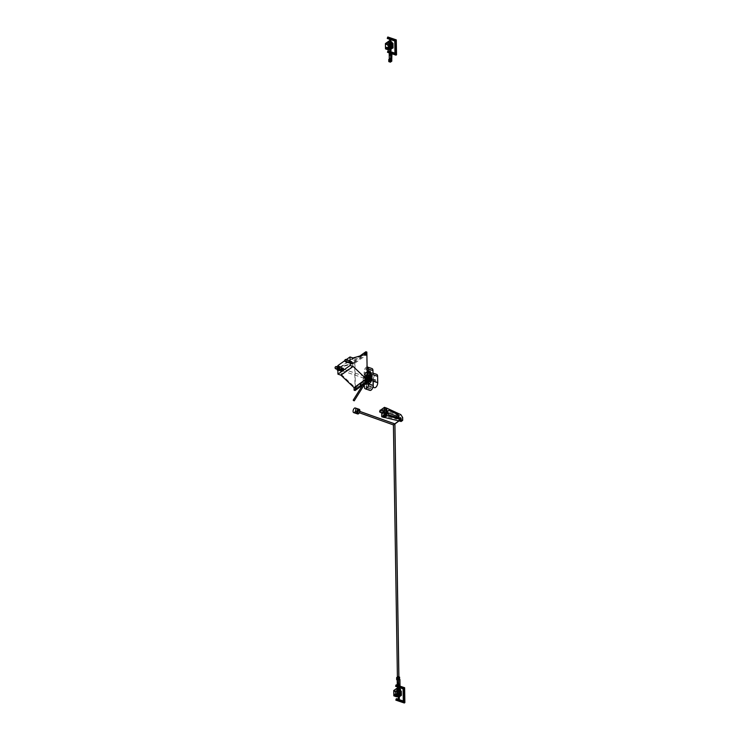 <?xml version="1.0" encoding="UTF-8"?>
<svg xmlns="http://www.w3.org/2000/svg" width="740" height="740" viewBox="0 0 740 740"><rect width="100%" height="100%" fill="white"/><g stroke="black" fill="none" stroke-linecap="round" stroke-linejoin="round"><path stroke-width="0.56" stroke-dasharray="3.7 2.78" d="M346.163 361.86L346.089 361.832A1.101 0.555 108.7 0 1 345.83 360.935A1.101 0.555 108.7 0 1 346.431 359.834A1.101 0.555 108.7 0 1 346.801 359.751L346.866 359.769M351.315 363.386A1.101 0.555 -71.3 0 0 351.907 362.295A1.101 0.555 -71.3 0 0 351.648 361.388A1.101 0.555 -71.3 0 0 350.769 362.258A1.101 0.555 -71.3 0 0 350.945 363.479A1.101 0.555 -71.3 0 0 351.315 363.386M351.287 361.99L351.13 362.924L351.287 361.99M349.308 362.202L349.465 361.268L349.308 362.202M336.441 368.955L336.367 368.927A1.101 0.555 108.7 0 1 336.108 368.03A1.101 0.555 108.7 0 1 336.709 366.929A1.101 0.555 108.7 0 1 337.07 366.846L337.144 366.874M337.829 369.427A1.101 0.555 108.7 0 1 337.57 368.529A1.101 0.555 108.7 0 1 338.171 367.429M337.755 367.077A1.961 0.99 -71.3 0 0 337.052 369.158M338.994 366.642A1.961 0.99 -71.3 0 0 337.449 369.325A1.961 0.99 -71.3 0 0 337.773 370.259M339.235 369.019L339.207 367.105L337.93 368.011L337.958 369.926L339.235 369.019L343.221 370.37L343.193 368.464L339.207 367.105M343.193 368.464L341.926 369.362L337.93 368.011M343.221 368.464L339.29 367.068L337.976 367.956L341.908 369.362L341.936 371.267L343.249 370.379L343.221 368.464L341.908 369.362L341.954 371.276L337.958 369.926M341.954 371.276L343.221 370.37M342.565 369.427L342.407 370.351L342.565 369.427M340.585 369.639L340.742 368.705L340.585 369.639M381.674 412.855L381.637 410.247M383.486 410.904A1.221 0.62 -71.3 0 0 382.756 411.348A1.221 0.62 -71.3 0 0 382.386 412.559A1.221 0.62 -71.3 0 0 382.691 413.216M400.877 421.504L401.246 418.442L399.267 415.75L383.921 410.145L384.032 417.582M400.571 417.897L399.101 419.053L399.545 421.115M398.62 420.838L398.971 419.016L400.571 417.998M398.971 419.016L400.488 417.638M397.325 417.508L396.575 419.108L386.151 416.786L385.244 415.677L385.447 412.254L387.964 412.892M399.914 419.682L400.026 419.016L399.914 419.682M401.986 420.385L402.098 419.719L401.986 420.385M386.743 408.138L383.921 410.145L382.922 409.812L383.033 417.249M381.618 409.35L382.922 409.812L385.743 407.805M379.611 411.653L380.12 410.173M352.286 362.212L352.092 363.386L352.286 362.212M341.186 374.338L355.339 387.779L354.95 363.127L341.075 367.077L341.186 374.338L352.851 366.05L366.994 379.49L366.605 354.839L352.73 358.789L352.851 366.05M341.075 367.077L352.73 358.789M341.242 370.601A1.961 0.99 -71.3 0 0 341.75 371.656A1.961 0.99 -71.3 0 0 343.314 370.12A1.961 0.99 -71.3 0 0 342.999 367.947A1.961 0.99 -71.3 0 0 341.834 368.668A1.961 0.99 -71.3 0 0 341.242 370.601M355.339 387.779L366.994 379.49M354.95 363.127L366.605 354.839M355.098 390.526L354.627 360.778L353.628 360.436L353.664 362.989L340.779 366.661L353.008 357.966M337.81 367.012L337.865 370.342M337.792 365.643L340.779 366.661M342.37 370.148L342.333 367.808L340.779 368.918L340.816 371.249L342.37 370.148L340.178 369.408L340.141 367.068L338.587 368.168L338.624 370.453M346.44 359.501L344.785 360.667M351.287 361.869L351.093 363.044L351.287 361.869M351.287 361.481A1.101 0.555 -71.3 0 0 350.686 362.572A1.101 0.555 -71.3 0 0 350.945 363.479A1.101 0.555 -71.3 0 0 351.824 362.609A1.101 0.555 -71.3 0 0 351.648 361.388A1.101 0.555 -71.3 0 0 351.287 361.481M342.333 367.808L340.141 367.068M340.779 368.918L338.587 368.168M340.816 371.249L338.624 370.509M360.769 358.132L360.917 357.244L360.769 358.132M361.194 385.337L361.342 384.449L361.194 385.337M365.468 354.821L365.625 353.868L365.468 354.821M356.07 361.499L356.227 360.546L356.07 361.499M365.893 382.025L366.06 381.072L365.893 382.025M356.495 388.704L356.661 387.751L356.495 388.704M354.627 360.778L366.855 352.083M353.628 360.436L359.834 356.023M359.769 357.79L359.918 356.902L359.769 357.79M355.071 361.166L355.228 360.204L355.071 361.166M353.664 362.989L365.893 354.293M340.446 370.333A1.961 0.99 108.7 0 1 341.029 368.391A1.961 0.99 108.7 0 1 342.204 367.678A1.961 0.99 108.7 0 1 342.518 369.852A1.961 0.99 108.7 0 1 340.955 371.388A1.961 0.99 108.7 0 1 340.446 370.333M366.642 380.314A3.672 1.859 -71.3 0 0 367.586 382.21A3.672 1.859 -71.3 0 0 370.527 379.333A3.672 1.859 -71.3 0 0 369.935 375.254A3.672 1.859 -71.3 0 0 367.715 376.632A3.672 1.859 -71.3 0 0 366.642 380.314M367.919 379.361A1.471 0.749 -71.3 0 0 368.289 380.12A1.471 0.749 -71.3 0 0 369.464 378.973A1.471 0.749 -71.3 0 0 369.232 377.345A1.471 0.749 -71.3 0 0 368.344 377.89A1.471 0.749 -71.3 0 0 367.919 379.361M367.715 379.296A1.471 0.749 -71.3 0 0 368.095 380.055A1.471 0.749 -71.3 0 0 369.269 378.899A1.471 0.749 -71.3 0 0 369.029 377.271A1.471 0.749 -71.3 0 0 368.141 377.825A1.471 0.749 -71.3 0 0 367.715 379.296M366.448 380.249A3.672 1.859 108.7 0 1 367.521 376.568A3.672 1.859 108.7 0 1 369.741 375.189A3.672 1.859 108.7 0 1 370.324 379.259A3.672 1.859 108.7 0 1 367.382 382.136A3.672 1.859 108.7 0 1 366.448 380.249M367.641 374.486A3.672 1.859 -71.3 0 0 365.468 375.966A3.672 1.859 -71.3 0 0 364.45 379.574A3.672 1.859 -71.3 0 0 365.394 381.461A3.672 1.859 -71.3 0 0 367.299 380.517M365.717 378.621A1.471 0.749 -71.3 0 0 366.096 379.38A1.471 0.749 -71.3 0 0 367.271 378.223A1.471 0.749 -71.3 0 0 367.04 376.595A1.471 0.749 -71.3 0 0 366.152 377.15A1.471 0.749 -71.3 0 0 365.717 378.621M365.523 378.556A1.471 0.749 -71.3 0 0 365.893 379.315A1.471 0.749 -71.3 0 0 367.077 378.159A1.471 0.749 -71.3 0 0 366.837 376.531A1.471 0.749 -71.3 0 0 365.949 377.086A1.471 0.749 -71.3 0 0 365.523 378.556M367.299 380.194A3.672 1.859 108.7 0 1 365.19 381.396A3.672 1.859 108.7 0 1 364.246 379.5A3.672 1.859 108.7 0 1 367.207 374.394M369.158 378.214A1.036 0.527 -71.3 0 0 368.899 377.678A1.036 0.527 -71.3 0 0 368.067 378.492A1.036 0.527 -71.3 0 0 368.233 379.648A1.036 0.527 -71.3 0 0 368.862 379.259A1.036 0.527 -71.3 0 0 369.158 378.214M370.444 381.822A5.994 3.043 108.7 0 1 368.705 383.829A5.994 3.043 108.7 0 1 365.107 381.248A5.994 3.043 108.7 0 1 367.854 373.996A5.994 3.043 108.7 0 1 371.795 374.597M367.17 377.539A1.036 0.527 -71.3 0 0 366.901 377.002A1.036 0.527 -71.3 0 0 366.069 377.816A1.036 0.527 -71.3 0 0 366.235 378.973A1.036 0.527 -71.3 0 0 366.864 378.584A1.036 0.527 -71.3 0 0 367.17 377.539M367.17 372.396A5.994 3.043 -71.3 0 0 366.42 372.831A5.994 3.043 -71.3 0 0 363.312 381.997A5.994 3.043 -71.3 0 0 364.718 383.69M364.524 381.128L363.682 380.332L364.524 381.128M370.425 372.84A6.114 3.108 -71.3 0 0 366.726 375.134A6.114 3.108 -71.3 0 0 364.931 381.267A6.114 3.108 -71.3 0 0 366.504 384.421A6.114 3.108 -71.3 0 0 368.613 383.894A6.114 3.108 -71.3 0 0 370.407 381.812M364.598 383.773A6.114 3.108 108.7 0 1 363.349 382.118A6.114 3.108 108.7 0 1 363.137 380.656A6.114 3.108 108.7 0 1 366.513 372.757A6.114 3.108 108.7 0 1 367.17 372.368M368.603 381.202A6.114 3.108 108.7 0 1 367.66 382.506M365.606 384.115L366.457 384.347L365.717 384.079M364.367 382.793L365.07 383.477L364.367 382.793M364.635 377.261L364.385 378.454L364.635 377.261M366.022 374.514L365.199 375.291L366.022 374.514M367.826 372.784L366.874 373.034L367.826 372.784M369.047 374.949L368.03 374.523L369.195 374.865L369.843 372.646L368.825 372.312M369.038 381.35L369.084 382.136L369.972 381.664M367.281 383.857L368.261 383.625L367.281 383.857M367.91 381.313L367.207 381.387L367.91 381.313M367.983 381.378L367.003 381.627L367.983 381.378M369.019 379.925A0.611 0.481 -28.8 0 1 368.391 380.878A0.611 0.481 -28.8 0 1 369.019 379.925M369.667 378.048A0.611 0.527 -81.2 0 1 369.306 379.204A0.611 0.527 -81.2 0 1 369.667 378.048M369.686 376.401L369.436 377.058L369.686 376.401M369.76 376.244L370.111 377.271L369.371 376.965L369.76 376.244M369.242 375.161L369.723 375.726L369.242 375.161M369.26 375.004L369.954 375.652L369.26 375.004M368.113 374.68L368.668 372.303M367.243 375.346L367.919 375.272L367.243 375.346M367.17 375.291L368.122 375.023L367.17 375.291M366.134 376.743A0.611 0.481 151.2 0 0 366.716 375.763A0.611 0.481 151.2 0 0 366.134 376.743M365.486 378.621A0.611 0.527 98.8 0 0 365.8 377.437A0.611 0.527 98.8 0 0 365.486 378.621M365.458 380.258L365.699 379.592L365.458 380.258M365.394 380.416L365.764 379.685L365.024 379.389L365.394 380.416M365.911 381.498L365.412 380.924L365.911 381.498M365.893 381.664L365.171 380.998L365.893 381.664M366.809 381.886L366.078 381.701L366.809 381.886M366.837 382.007L365.93 381.785L366.837 382.007M391.562 46.657L391.183 47.221L391.562 46.657M391.506 43.04L391.127 43.605L391.506 43.04M391.812 41.958L390.859 42.633L390.942 47.952M390.859 42.633L388.463 41.828L388.546 47.138M388.463 41.828L386.77 43.031L386.854 48.35M386.77 43.031L389.166 43.845L389.231 48.294M389.166 43.845L388.213 44.52L388.296 49.83M388.213 44.52L385.42 43.577M386.095 48.035L386.317 47.305M386.003 44.446L386.262 43.697M388.509 42.661L388.731 41.94M388.593 46.259L388.796 45.593M391.025 51.828L390.461 52.226L389.851 50.968L391.016 50.764L390.443 51.171L390.276 40.543L390.85 40.136L389.684 40.339L390.276 40.543L390.267 39.479L390.84 39.673M389.804 47.971L389.693 41.246M390.368 47.758L390.267 41.44M390.868 41.644L390.97 47.934M390.184 47.693L390.859 47.212L389.064 46.611L387.51 47.712L387.436 43.077L389.231 43.688L389.305 48.322M389.064 46.611L389 42.384L387.436 43.077M390.794 43.114L390.859 47.212M389.231 43.688L390.433 42.837M390.443 43.364L389.036 42.356M392.228 43.068L391.192 42.717L391.257 47.351L389.703 48.452L390.979 48.886M391.95 47.582L391.257 47.351M391.506 49.062L391.432 44.844L392.986 43.327M391.035 44.705L391.386 44.039L389.989 43.568L389.638 44.354L391.432 44.844M389.638 44.354L389.703 48.452M391.192 42.717L389.989 43.568M389.999 44.104L391.395 44.576L391.386 44.039M391.312 46.453L391.183 47.231L391.312 46.453M391.728 47.332L391.858 46.555L391.728 47.332M391.257 42.846L391.127 43.614L391.257 42.846M391.673 43.715L391.802 42.939L391.673 43.715M389.249 49.09L389.379 48.313L389.249 49.09M389.194 45.473L389.323 44.696L389.194 45.473M389.24 48.923A0.981 0.5 108.7 0 1 388.87 49.432A0.981 0.5 108.7 0 1 388.537 49.506A0.981 0.5 108.7 0 1 388.287 48.858A0.981 0.5 108.7 0 1 388.657 47.897L388.63 45.898A0.981 0.5 108.7 0 1 388.472 45.898A0.981 0.5 108.7 0 1 388.315 44.807A0.981 0.5 108.7 0 1 389.101 44.039A0.981 0.5 108.7 0 1 389.305 44.28L390.729 43.262A0.981 0.5 108.7 0 1 391.58 42.282L391.821 42.365M391.849 44.03L391.488 45.889A0.981 0.5 108.7 0 1 391.636 45.898A0.981 0.5 108.7 0 1 391.867 46.694A0.981 0.5 108.7 0 1 391.34 47.665A0.981 0.5 108.7 0 1 391.007 47.748A0.981 0.5 108.7 0 1 390.803 47.517L390.433 47.776M389.305 44.28L389.712 44.409A0.981 0.5 -71.3 0 0 389.499 44.178A0.981 0.5 -71.3 0 0 388.722 44.946A0.981 0.5 -71.3 0 0 388.879 46.028A0.981 0.5 -71.3 0 0 389.027 46.037L388.63 45.898M390.729 43.262L389.712 44.409M391.821 42.411A0.981 0.5 -71.3 0 0 391.136 43.401M389.814 48.636L390.378 48.239M388.657 47.897L389.055 48.035A0.981 0.5 -71.3 0 0 388.768 49.497M389.027 46.037L389.055 48.035M388.759 59.496L389.555 59.764L389.592 61.892L389.296 59.32L390.368 58.562L389.296 59.117M391.775 59.45L390.896 60.069L389.693 59.45M389.703 59.663L390.581 59.672L390.48 53.289L389.878 53.086L389.98 59.468M391.932 53.188L391.044 52.892L391.09 55.444L390.489 55.241L390.443 52.688L391.044 52.892L390.48 53.289L390.517 55.842L389.925 55.639L389.878 53.086L390.443 52.688L390.544 59.061L391.775 59.181M390.119 60.689L390.415 59.949L390.119 60.689M390.896 60.069L390.794 53.696L391.932 52.892M390.581 59.672L391.146 59.265L390.544 59.061M391.941 53.789L390.48 53.289L391.044 52.892L391.146 59.265M389.203 53.16L390.794 53.696M391.358 60.393L390.924 61.059L391.358 60.393M390.563 60.125L390.128 60.791L390.563 60.125M391.765 59.034L390.359 60.042L389.555 59.764L390.97 58.765M390.359 60.042L390.387 62.16M396.298 39.867L395.733 40.275L395.974 55.148M391.09 55.444L390.517 55.842M390.489 55.241L389.925 55.639M390.045 52.549L389.481 52.956M387.473 51.217L389.869 52.031L389.86 51.43M390.433 51.624L389.869 52.031M390.461 52.226L394.957 53.752L394.947 53.151M395.521 53.345L394.957 53.752M390.831 39.072L390.267 39.479M387.251 37.398L395.733 40.275M373.025 374.782A3.672 1.859 -71.3 0 0 372.081 372.812A3.672 1.859 -71.3 0 0 369.889 374.153A3.672 1.859 -71.3 0 0 368.788 377.798L368.724 373.543A3.672 1.859 108.7 0 1 369.815 369.907A3.672 1.859 108.7 0 1 372.017 368.557M368.788 377.798L373.376 379.352L373.478 385.725L368.89 384.171L368.955 388.417L364.367 386.863M370.953 381.997A6.604 3.349 108.7 0 1 366.716 385.013L364.321 384.199M366.716 385.013L366.568 375.467A6.604 3.349 108.7 0 1 369.519 372.535M367.086 366.957A3.672 1.859 -71.3 0 0 364.126 371.989L364.173 374.653L366.568 375.467M370.814 373.034L370.944 380.887M375.532 380.073A1.101 0.555 -71.3 0 0 374.94 381.174A1.101 0.555 -71.3 0 0 375.199 382.071A1.101 0.555 -71.3 0 0 376.077 381.211A1.101 0.555 -71.3 0 0 375.901 379.99A1.101 0.555 -71.3 0 0 375.532 380.073M373.376 379.352A3.672 1.859 108.7 0 1 374.477 375.707A3.672 1.859 108.7 0 1 376.679 374.366M374.421 387.695A3.672 1.859 108.7 0 1 373.478 385.725M367.771 379.435A1.711 0.869 108.7 0 1 368.289 377.733A1.711 0.869 108.7 0 1 369.315 377.113A1.711 0.869 108.7 0 1 369.584 379.01A1.711 0.869 108.7 0 1 368.215 380.351A1.711 0.869 108.7 0 1 367.771 379.435M371.545 378.723A1.101 0.555 -71.3 0 0 370.944 379.824A1.101 0.555 -71.3 0 0 371.203 380.721A1.101 0.555 -71.3 0 0 371.572 380.638A1.101 0.555 -71.3 0 0 372.164 379.537A1.101 0.555 -71.3 0 0 371.906 378.639A1.101 0.555 -71.3 0 0 371.545 378.723M366.217 368.529L365.976 369.954L366.217 368.529M367.16 371.711A6.604 3.349 -71.3 0 0 364.173 374.653M370.564 380.379A1.711 0.869 -71.3 0 0 371.008 381.304A1.711 0.869 -71.3 0 0 372.377 379.953A1.711 0.869 -71.3 0 0 372.109 378.057A1.711 0.869 -71.3 0 0 371.082 378.686A1.711 0.869 -71.3 0 0 370.564 380.379M370.814 370.083L370.574 371.508L370.814 370.083M370.647 388.519L371.351 387.455L370.647 388.519M369.898 390.387A3.672 1.859 108.7 0 1 368.955 388.417M368.89 384.171A3.672 1.859 -71.3 0 0 369.834 386.141A3.672 1.859 -71.3 0 0 372.035 384.8A3.672 1.859 -71.3 0 0 373.127 381.156M373.617 381.045A1.101 0.555 108.7 0 1 373.94 379.953A1.101 0.555 108.7 0 1 374.607 379.546A1.101 0.555 108.7 0 1 374.782 380.767A1.101 0.555 108.7 0 1 373.894 381.637A1.101 0.555 108.7 0 1 373.617 381.045M372.017 380.499A1.101 0.555 108.7 0 1 372.35 379.407A1.101 0.555 108.7 0 1 373.006 379.01A1.101 0.555 108.7 0 1 373.182 380.231A1.101 0.555 108.7 0 1 372.303 381.091A1.101 0.555 108.7 0 1 372.017 380.499M373.682 380.989A0.981 0.5 108.7 0 1 373.978 380.018A0.981 0.5 108.7 0 1 374.56 379.666A0.981 0.5 108.7 0 1 374.718 380.749A0.981 0.5 108.7 0 1 373.94 381.516A0.981 0.5 108.7 0 1 373.682 380.989A0.981 0.5 -71.3 0 0 373.94 381.516A0.981 0.5 -71.3 0 0 374.718 380.749A0.981 0.5 -71.3 0 0 374.56 379.666A0.981 0.5 -71.3 0 0 373.978 380.018A0.981 0.5 -71.3 0 0 373.682 380.989M372.091 380.453A0.981 0.5 108.7 0 1 372.377 379.481A0.981 0.5 108.7 0 1 372.969 379.121A0.981 0.5 108.7 0 1 373.127 380.212A0.981 0.5 108.7 0 1 372.34 380.98A0.981 0.5 108.7 0 1 372.091 380.453M340.9 368.964L340.271 369.565L340.9 368.964M340.974 368.955L340.418 369.787L340.974 368.955M342.222 370.12L342.768 369.288L342.222 370.12M341.778 369.251L343.332 368.15L343.369 370.481L341.815 371.591L341.778 369.251L343.332 368.15M343.73 368.279L343.369 370.481M343.767 370.62L341.815 371.591M342.213 371.721L342.176 369.389M342.407 370.407A0.981 0.5 108.7 0 1 342.703 369.436A0.981 0.5 108.7 0 1 343.286 369.075A0.981 0.5 108.7 0 1 343.443 370.167A0.981 0.5 108.7 0 1 342.657 370.934A0.981 0.5 108.7 0 1 342.407 370.407M363.904 377.678A0.981 0.5 108.7 0 1 364.2 376.706A0.981 0.5 108.7 0 1 364.783 376.355A0.981 0.5 108.7 0 1 364.94 377.437A0.981 0.5 108.7 0 1 364.154 378.205A0.981 0.5 108.7 0 1 363.904 377.678M369.75 379.805A1.221 0.62 -71.3 0 0 370.065 380.462A1.221 0.62 -71.3 0 0 371.045 379.509A1.221 0.62 -71.3 0 0 370.851 378.149A1.221 0.62 -71.3 0 0 370.12 378.593A1.221 0.62 -71.3 0 0 369.75 379.805M363.766 377.779A1.221 0.62 -71.3 0 0 364.08 378.436A1.221 0.62 -71.3 0 0 365.061 377.474A1.221 0.62 -71.3 0 0 364.866 376.124A1.221 0.62 -71.3 0 0 364.126 376.568A1.221 0.62 -71.3 0 0 363.766 377.779M369.889 379.713A0.981 0.5 -71.3 0 0 370.148 380.231A0.981 0.5 -71.3 0 0 370.925 379.463A0.981 0.5 -71.3 0 0 370.777 378.381A0.981 0.5 -71.3 0 0 370.185 378.741A0.981 0.5 -71.3 0 0 369.889 379.713M337.976 367.956L338.014 369.871L339.327 368.983L339.29 367.068M341.936 371.267L338.014 369.871M343.249 370.379L339.327 368.983M339.401 366.781L337.829 367.845L337.865 370.185L339.401 369.14M343.36 368.159L341.75 369.242L341.788 371.582L343.397 370.49L343.36 368.159L339.438 366.763M341.75 369.242L337.829 367.845M341.788 371.582L338.68 370.472M338.356 370.361L337.865 370.185M343.397 370.49L339.475 369.094M339.466 368.983L339.438 366.818M355.089 411.986L357.106 412.643L359.871 410.617L357.106 412.643L355.089 411.986L357.864 409.951L355.089 411.986A2.442 1.221 -71.8 0 0 355.709 413.29M357.725 413.956A2.442 1.221 108.2 0 1 357.106 412.643A2.442 1.221 108.2 0 1 357.818 410.219A2.442 1.221 108.2 0 1 359.252 409.303M357.624 409.063L357.143 409.183L357.624 409.063M357.651 411.172L357.18 411.301L357.651 411.172M357.096 411.172L357.864 411.421L357.096 411.172M357.189 413.262L357.855 413.225M357.161 411.255L357.873 411.357L357.161 411.255M398.823 679.089L397.445 680.023L398.795 679.144M397.482 680.042L393.458 424.936L394.92 423.946M398.943 679.052L398.906 676.878M398.906 679.043L398.869 676.869L397.426 677.859L398.842 676.86M397.445 680.023L397.399 677.045M400.451 419.673A0.833 0.574 55.9 0 0 400.479 419.469L400.497 417.971L400.516 419.488A0.879 0.611 -124.1 0 1 400.507 419.636M359.807 411.385L357.42 410.534L355.959 411.56L357.42 410.534M359.797 411.421L357.42 410.571M359.325 412.763L355.959 411.56M394.827 423.863L393.458 424.88L355.959 411.523M398.971 420.727A0.833 0.574 55.9 0 0 399.017 420.459L399.036 418.96L399.054 420.477A0.879 0.611 -124.1 0 1 398.86 420.94L393.458 424.936M393.458 424.88L394.91 423.891M400.451 417.961L398.99 418.951M400.497 417.971L399.036 418.96M353.257 400.312L354.081 400.83M354.266 400.784L353.544 400.118M393.736 690.531L396.529 691.475L397.491 690.799L395.095 689.985L396.788 688.783L399.184 689.597L400.137 688.912M396.612 696.793L396.529 691.475M396.871 692.094L397.241 691.53L396.871 692.094M396.927 695.711L397.306 695.147L396.927 695.711M397.565 695.776L397.491 690.799M395.179 695.304L395.095 689.985M396.871 694.101L396.788 688.783M399.998 694.805L399.258 694.906L399.184 689.597M396.862 689.597L397.065 688.931M396.918 693.213L397.121 692.548M394.42 694.99L394.651 694.305M394.355 691.373L394.596 690.688M399.193 688.598L399.304 695.471M398.592 688.394L398.703 695.415M403.282 701.002L403.291 701.603L398.805 700.077L399.35 698.615L398.786 699.013L398.62 688.394L398.018 688.191L398.139 695.822M398.786 699.013L398.185 698.81L398.786 699.013M398.018 688.191L399.184 687.987L398.62 688.394L399.165 686.923M399.193 694.888L399.128 690.429L397.574 691.539L395.771 690.929L397.325 689.819L399.128 690.429M397.325 689.819L397.399 694.277M395.771 690.929L395.835 694.832M395.845 695.147L396.52 695.498M398 695.915L397.99 695.387L396.242 695.285M397.639 695.637L397.574 691.539M397.99 695.387L396.594 694.916L396.603 695.443M399.322 696.738L398.148 696.34M398.037 695.887L397.972 691.669L399.526 690.568L400.285 690.827M401.321 691.179L399.767 692.279L397.972 691.669M399.767 692.279L399.841 696.913M399.591 694.666L399.526 690.568M398.148 696.229L399.239 695.452M397.121 692.298L397.25 691.521L397.121 692.298M397.5 691.697L397.371 692.464L397.5 691.697M397.177 695.905L397.306 695.138L397.177 695.905M397.556 695.304L397.426 696.081L397.556 695.304M399.979 689.93L399.85 690.707L399.979 689.93M400.035 693.547L399.905 694.324L400.035 693.547M400.174 690.984L399.804 692.853A0.981 0.5 108.7 0 1 399.952 692.853A0.981 0.5 108.7 0 1 400.109 693.944A0.981 0.5 108.7 0 1 399.332 694.712A0.981 0.5 108.7 0 1 399.119 694.471L397.695 695.489A0.981 0.5 108.7 0 1 397.611 695.785M397.565 695.877A0.981 0.5 108.7 0 1 396.853 696.47A0.981 0.5 108.7 0 1 396.603 695.813A0.981 0.5 108.7 0 1 396.982 694.86L396.945 692.862A0.981 0.5 108.7 0 1 396.797 692.853A0.981 0.5 108.7 0 1 396.64 691.771A0.981 0.5 108.7 0 1 397.426 691.003A0.981 0.5 108.7 0 1 397.63 691.234L399.054 690.226A0.981 0.5 108.7 0 1 399.896 689.245L400.146 689.329M397.695 695.489L399.526 694.61M396.982 694.86L397.38 694.99A0.981 0.5 -71.3 0 0 397.093 696.451M396.945 692.862L397.38 694.99M397.63 691.234L398.028 691.373A0.981 0.5 -71.3 0 0 397.824 691.132A0.981 0.5 -71.3 0 0 397.038 691.9A0.981 0.5 -71.3 0 0 397.195 692.991A0.981 0.5 -71.3 0 0 397.343 692.991M399.054 690.226L398.028 691.373M400.146 689.375A0.981 0.5 -71.3 0 0 399.452 690.355M397.204 679.968L397.426 677.859L396.631 677.59M398.731 679.08L399.147 685.86L399.11 683.316L398.509 683.113L398.546 685.656L398.444 679.283M395.586 685.249L398.582 686.267L398.546 683.714L397.944 683.51L397.981 686.063L398.546 685.656L397.981 686.063L397.602 679.884L398.795 680.291L399.933 679.487M398.314 678.062L398.018 678.802L398.314 678.062M399.748 686.063L398.897 686.665L398.795 680.291M398.869 678.987L396.862 679.783M404.308 703L404.068 688.126L398.582 686.267L399.147 685.86L398.582 686.267L398.481 679.894L397.88 679.69M399.045 679.487L398.481 679.894M398.897 686.665L397.306 686.128L397.288 685.231M397.306 686.128L398.148 685.527M398.666 678.895L399.101 678.229L398.666 678.895M397.87 678.626L398.305 677.96L397.87 678.626M399.637 677.128L398.222 678.136L397.426 677.859L397.463 679.986L398.259 680.254L399.526 679.357M398.222 678.136L398.259 680.254M404.068 688.126L404.641 687.719M398.546 683.714L399.11 683.316M397.944 683.51L398.509 683.113M398.601 687.331L399.175 687.525M403.291 701.603L403.855 701.196M398.805 700.077L399.369 699.679M398.194 699.282L398.203 699.874L398.768 699.476M398.203 699.874L395.808 699.069M400.599 419.386L398.999 420.524M400.571 419.534L399.119 420.561M402.699 420.2L401.284 421.199M402.653 417.434L401.246 418.442M399.267 415.75L400.839 414.631M387.927 410.857L385.207 412.791M387.973 413.734L385.244 415.677M387.927 410.894L386.077 412.208M398.296 417.804L397.334 418.489M398.37 417.832L396.575 419.108M388.805 414.9L386.151 416.786M364.126 371.989L368.724 373.543M400.322 419.95L398.86 420.94M400.479 419.469L399.017 420.459M400.516 419.488L399.054 420.477M351.648 361.388L349.659 360.713L351.648 361.388M350.945 363.479L348.947 362.804L350.945 363.479M351.463 361.943L349.465 361.268M351.13 362.924L349.141 362.249M342.74 369.38L340.742 368.705M342.407 370.351L340.409 369.676M402.098 419.719L400.026 419.016M401.866 420.413L399.785 419.71M399.202 418.868L400.784 417.739M398.86 418.396L400.46 417.258M385.447 412.254L388.139 410.339M397.084 419.025L398.851 417.776M351.093 363.044L352.092 363.386M351.509 361.823L352.508 362.156M356.661 387.751L355.663 387.409M356.319 388.75L355.32 388.407M366.06 381.072L365.061 380.73M365.717 382.062L364.718 381.729M356.227 360.546L355.228 360.204M355.894 361.546L354.895 361.203M365.625 353.868L364.626 353.526M365.292 354.858L364.293 354.525M361.342 384.449L360.343 384.106M361.028 385.374L360.038 385.031M360.917 357.244L359.918 356.902M360.602 358.169L359.603 357.827M340.955 371.388L341.75 371.656M342.204 367.678L342.999 367.947M365.838 384.199L366.504 384.421M368.899 377.678L366.901 377.002M368.233 379.648L366.235 378.973M367.003 381.627L367.04 383.644M368.224 381.609L368.261 383.625M368.168 380.693L368.862 381.951M369.242 380.11L369.935 381.368M369.389 379.232L370.555 379.407M369.584 378.02L370.749 378.205M370.111 377.271L371.443 376.318M369.399 376.272L370.731 375.319M369.954 375.652L371.101 373.829M368.918 375.004L370.055 373.182M368.122 375.023L368.095 373.016M366.901 375.041L366.874 373.034M366.957 375.957L366.263 374.699M365.884 376.549L365.199 375.291M365.736 377.428L364.57 377.243M365.551 378.63L364.385 378.454M365.024 379.389L363.682 380.332M365.726 380.379L364.394 381.331M362.517 385.253L364.034 382.83M366.078 381.701L365.282 384.005M367.022 381.97L366.457 384.347M385.975 48.054L389.111 49.127M386.243 47.258L389.379 48.313M385.919 44.437L389.055 45.51M386.188 43.651L389.323 44.696M388.398 42.68L391.525 43.752M388.657 41.893L391.802 42.939M388.454 46.296L391.58 47.369M388.722 45.501L391.858 46.555M390.683 54.446L391.284 54.649M390.877 53.863L391.479 54.066M389.351 60.44L390.156 60.708M389.61 59.672L390.415 59.949M390.128 60.791L390.924 61.059M390.443 59.866L391.238 60.134M375.901 379.99L371.906 378.639M375.199 382.071L371.203 380.721M372.109 378.057L369.315 377.113M371.008 381.304L368.215 380.351M372.997 373.127L372.081 372.812M369.834 386.141L372.942 387.187M371.351 387.455L366.753 385.901M370.842 388.935L366.254 387.381M371.073 370.019L366.476 368.464M370.574 371.508L365.976 369.954M374.607 379.546L373.006 379.01M373.894 381.637L372.303 381.091M370.777 378.381L372.969 379.121M370.148 380.231L372.34 380.98M340.418 369.787L342.38 370.444M340.816 368.631L342.768 369.288M364.783 376.355L343.286 369.075M364.154 378.205L342.657 370.934M370.851 378.149L364.866 376.124M370.065 380.462L364.08 378.436M357.79 411.292L357.753 409.174M357.18 411.301L357.143 409.183M357.096 411.366L357.18 413.272M357.873 411.357L357.91 413.346M396.714 689.634L399.85 690.707M396.982 688.848L400.118 689.902M396.769 693.251L399.905 694.324M397.038 692.464L400.183 693.51M394.3 695.008L397.038 695.933M394.568 694.222L397.704 695.267M394.244 691.391L397.371 692.464M394.513 690.605L397.648 691.66M398.749 685.296L399.35 685.49M398.943 684.713L399.545 684.916M397.223 678.534L398.018 678.802M397.482 677.775L398.277 678.043M397.99 678.885L398.786 679.154M398.305 677.96L399.101 678.229"/><path stroke-width="1.11" d="M346.801 359.751A1.101 0.555 108.7 0 1 346.93 359.844A1.101 0.555 108.7 0 1 347.023 360.796A1.101 0.555 108.7 0 1 346.459 361.749A1.101 0.555 108.7 0 1 346.255 361.841A1.101 0.555 108.7 0 1 346.089 361.832M337.07 366.846A1.101 0.555 108.7 0 1 337.209 366.938A1.101 0.555 108.7 0 1 337.301 367.9A1.101 0.555 108.7 0 1 336.737 368.844A1.101 0.555 108.7 0 1 336.534 368.936A1.101 0.555 108.7 0 1 336.367 368.927M338.171 367.429A1.101 0.555 108.7 0 1 338.532 367.336A1.101 0.555 108.7 0 1 338.716 368.566A1.101 0.555 108.7 0 1 337.829 369.427L336.441 368.955M337.052 369.158A1.961 0.99 -71.3 0 0 337.052 369.186A1.961 0.99 -71.3 0 0 337.551 370.24A1.961 0.99 -71.3 0 0 339.124 368.705A1.961 0.99 -71.3 0 0 338.809 366.531A1.961 0.99 -71.3 0 0 337.755 367.077M337.773 370.259A1.961 0.99 -71.3 0 0 337.958 370.37A1.961 0.99 -71.3 0 0 339.521 368.835A1.961 0.99 -71.3 0 0 339.207 366.661A1.961 0.99 -71.3 0 0 338.994 366.642M381.637 410.247L381.618 409.35L384.449 407.333L384.56 414.779L381.738 416.786L381.674 412.855M379.944 412.236L382.691 413.216A1.221 0.62 -71.3 0 0 383.671 412.273A1.221 0.62 -71.3 0 0 383.486 410.904L380.739 409.923L379.944 412.236L379.611 411.653C380.702 411.496 380.878 410.996 380.12 410.173L379.611 411.662M386.743 408.138L386.863 415.575L385.864 415.242L385.743 407.805L386.743 408.138L400.839 414.631L402.653 417.434L402.699 420.2L400.877 421.504L399.119 420.561M400.488 417.638L400.599 419.386L398.62 420.838L381.738 416.786M387.964 412.892L396.529 416.019L397.325 417.508M400.599 419.386L386.863 415.575L384.032 417.582M402.699 420.2L401.099 420.006L400.571 417.998M388.805 414.9L387.973 413.734L387.927 410.857L388.731 410.321L398.324 414.742L399.073 417.258L398.37 417.832L388.805 414.9M384.56 414.779L385.864 415.242L383.033 417.249M384.449 407.333L385.743 407.805M380.12 410.173L380.739 409.923M353.137 366.466L340.918 375.161L337.921 374.144L350.15 365.458L353.137 366.466L366.282 378.954L366.319 381.498L367.318 381.84L366.855 352.083L365.856 351.75L365.893 354.293L353.008 357.966L350.011 356.957L350.15 365.458M340.918 375.161L354.062 387.64L354.099 390.193L355.098 390.526L367.318 381.84M344.785 360.667L337.792 365.643L337.81 367.012M337.865 370.342L337.921 374.144M338.624 370.453L340.178 369.408M349.289 360.805A1.101 0.555 108.7 0 1 349.659 360.713A1.101 0.555 108.7 0 1 349.835 361.934A1.101 0.555 108.7 0 1 348.947 362.804A1.101 0.555 108.7 0 1 348.688 361.897A1.101 0.555 108.7 0 1 349.289 360.805M350.011 356.957L346.44 359.501M360.195 384.994L360.343 384.106L360.195 384.994M364.894 381.683L365.061 380.73L364.894 381.683M355.496 388.371L355.663 387.409L355.496 388.371M354.062 387.64L366.282 378.954M354.099 390.193L366.319 381.498M359.834 356.023L365.856 351.75M364.469 354.479L364.626 353.526L364.469 354.479M367.299 380.517A3.672 1.859 -71.3 0 0 368.668 376.947A3.672 1.859 -71.3 0 0 367.743 374.514A3.672 1.859 -71.3 0 0 367.641 374.486M367.207 374.394A3.672 1.859 108.7 0 1 367.539 374.449A3.672 1.859 108.7 0 1 368.483 376.716A3.672 1.859 108.7 0 1 367.299 380.194M371.795 374.597A5.994 3.043 108.7 0 1 371.813 374.653A5.994 3.043 108.7 0 1 370.444 381.822M364.718 383.69A5.994 3.043 -71.3 0 0 368.307 381.359A5.994 3.043 -71.3 0 0 370.028 375.402A5.994 3.043 -71.3 0 0 367.17 372.396M370.407 381.812A6.114 3.108 -71.3 0 0 371.776 374.542A6.114 3.108 -71.3 0 0 370.425 372.84L369.843 372.646M367.17 372.368A6.114 3.108 108.7 0 1 368.631 372.229A6.114 3.108 108.7 0 1 370.194 375.384A6.114 3.108 108.7 0 1 368.603 381.202M367.66 382.506A6.114 3.108 108.7 0 1 364.709 383.81A6.114 3.108 108.7 0 1 364.598 383.773M368.825 372.312L369.76 372.618M370.74 373.848L370.055 373.182L370.74 373.848M371.073 376.355L370.731 375.319L371.073 376.355M370.472 379.389L370.749 378.205L370.472 379.389M369.972 381.664L369.038 381.35M389.101 46.324L391.895 47.277L390.942 47.952L388.546 47.138L386.854 48.35L389.249 49.155L388.296 49.83L385.503 48.886L389.101 46.324L389.018 41.015L391.812 41.958L391.895 47.277M389.231 48.294L389.249 49.155M389.018 41.015L385.42 43.577L385.503 48.886M388.519 45.455L388.537 46.296L388.519 45.455M388.463 41.838L388.482 42.689L388.463 41.838M385.984 43.595L386.003 44.446L385.984 43.595M386.049 47.212L386.067 48.054L386.049 47.212M386.326 47.351L386.095 48.035M386.271 43.734L386.039 44.419M388.74 41.977L388.509 42.661M388.796 45.593L388.565 46.278M389.86 51.43L389.804 47.971M389.693 41.246L389.666 39.276L387.27 38.462L387.815 37L396.298 39.867L396.538 54.751L395.974 55.148L391.941 53.789M390.045 52.549L388.056 51.874L388.038 50.81L390.433 51.624L390.415 50.56L389.851 50.968L390.415 50.56L390.368 47.758M390.267 41.44L390.248 39.932L389.684 40.339L390.23 38.878L389.666 39.276M390.97 47.934L391.016 50.764L390.415 50.56L391.025 51.828L395.521 53.345L395.317 40.598L394.753 40.996L390.84 39.673M395.317 40.598L390.831 39.072L390.868 41.644M390.85 40.136L390.248 39.932L390.85 40.136M387.668 47.767L389.305 48.322L390.184 47.693M390.979 48.886L393.06 47.961L392.986 43.327L392.228 43.068M393.06 47.961L391.95 47.582M390.433 47.776L389.379 48.526A0.981 0.5 108.7 0 1 389.24 48.923M391.58 42.282A0.981 0.5 108.7 0 1 391.821 42.939A0.981 0.5 108.7 0 1 391.451 43.891M391.238 47.739A0.981 0.5 -71.3 0 0 391.404 47.887A0.981 0.5 -71.3 0 0 392.191 47.12A0.981 0.5 -71.3 0 0 392.034 46.028L391.849 44.03A0.981 0.5 -71.3 0 0 392.219 43.077A0.981 0.5 -71.3 0 0 391.978 42.421A0.981 0.5 -71.3 0 0 391.821 42.411M389.379 48.526L389.814 48.636A0.981 0.5 -71.3 0 1 388.935 49.645A0.981 0.5 -71.3 0 1 388.768 49.497M391.775 59.181L391.932 52.892L390.332 52.355L391.007 60.893L389.592 61.892L388.796 61.624L390.202 60.615L391.007 60.893L389.592 61.892L390.387 62.16L391.802 61.161L391.765 59.034L390.174 58.497L388.759 59.496L388.796 61.624M389.323 60.421L389.61 59.672L389.323 60.421M390.174 58.497L390.202 60.615M390.332 52.355L389.203 53.16L389.296 59.117M390.97 58.765L391.007 60.893L391.802 61.161M396.538 54.751L391.932 53.188M389.481 52.956L387.483 52.281L388.038 50.81M388.056 51.874L387.483 52.281M394.947 53.151L394.753 40.996M390.23 38.878L387.834 38.064L387.27 38.462M387.834 38.064L387.815 37M370.944 380.887L370.953 381.997L368.566 381.183A6.604 3.349 -71.3 0 1 364.321 384.199L364.367 386.863A3.672 1.859 -71.3 0 0 365.31 388.833A3.672 1.859 -71.3 0 0 367.503 387.492A3.672 1.859 -71.3 0 0 368.603 383.857L373.191 385.411L373.127 381.156L377.714 382.71A3.672 1.859 108.7 0 1 376.623 386.354A3.672 1.859 108.7 0 1 374.421 387.695L372.942 387.187M372.997 373.127L376.679 374.366A3.672 1.859 108.7 0 1 377.622 376.336L377.714 382.71M372.96 370.527L368.372 368.973A3.672 1.859 -71.3 0 0 367.429 367.003L372.017 368.557A3.672 1.859 108.7 0 1 372.96 370.527L373.025 374.782L377.622 376.336M368.372 368.973L368.409 371.647A6.604 3.349 -71.3 0 0 367.16 371.711M369.519 372.535A6.604 3.349 108.7 0 1 370.805 372.451L368.409 371.647M370.805 372.451L370.814 373.034M368.566 381.183L368.603 383.857M366.494 385.966L366.254 387.381L366.494 385.966M373.191 385.411A3.672 1.859 108.7 0 1 372.1 389.046A3.672 1.859 108.7 0 1 369.898 390.387L365.31 388.833M353.702 412.633A2.442 1.221 108.2 0 1 353.304 409.932A2.442 1.221 108.2 0 1 355.219 407.981A2.442 1.221 108.2 0 1 355.848 409.294A2.442 1.221 108.2 0 1 355.135 411.718A2.442 1.221 108.2 0 1 353.702 412.633L355.709 413.29A2.442 1.221 -71.8 0 0 357.143 412.384A2.442 1.221 -71.8 0 0 357.864 409.951A2.442 1.221 108.2 0 1 357.143 412.384A2.442 1.221 108.2 0 1 355.709 413.29A2.442 1.221 108.2 0 1 355.089 411.986M355.219 407.981L359.252 409.303A2.442 1.221 108.2 0 1 359.871 410.617L357.864 409.951L359.871 410.617A2.442 1.221 108.2 0 1 359.159 413.04A2.442 1.221 108.2 0 1 357.725 413.956L355.709 413.29M357.143 413.299L357.827 413.207M398.906 676.878L394.92 423.946L400.322 419.95A0.879 0.611 -124.1 0 0 400.507 419.636M396.862 679.783L398.074 678.71L398.333 679.163L397.204 679.968L398.277 678.784L398.869 678.987L394.873 423.918L393.412 424.908L359.325 412.763M397.399 677.045L393.412 424.908M359.807 411.385L394.91 423.891L400.294 419.913A0.833 0.574 55.9 0 0 400.451 419.673M394.873 423.918L359.797 411.421M394.827 423.863L398.832 420.903A0.833 0.574 55.9 0 0 398.971 420.727M354.081 400.83L353.257 400.312M353.544 400.118L354.266 400.784L364.33 384.661M397.574 696.109L395.179 695.304L396.871 694.101L399.267 694.906L400.22 694.231L397.426 693.288L393.819 695.85L396.612 696.793L397.565 695.776M393.819 695.85L393.736 690.531L397.343 687.969L400.137 688.912L400.22 694.231M397.426 693.288L397.343 687.969M394.328 691.41L394.587 690.651L394.328 691.41M394.383 695.017L394.642 694.268L394.383 695.017M396.853 693.26L397.121 692.548M396.797 689.643L397.056 688.894L396.797 689.643M397.065 688.931L396.834 689.615M394.651 694.305L394.42 694.99M394.596 690.688L394.355 691.373M399.175 687.525L403.087 688.848L403.651 688.45L399.165 686.923L399.184 687.987L398.582 687.784L399.193 688.598M399.304 695.471L399.35 698.615L398.749 698.412L399.369 699.679L403.855 701.196L403.651 688.45M398.703 695.415L398.768 699.476L396.372 698.662L395.826 700.133L404.308 703L404.873 702.602L404.641 687.719L396.15 684.851L396.168 685.915L398.564 686.72L398.592 688.394M398.582 687.784L398.018 688.2L398.582 687.784M398.139 695.822L398.185 698.81L398.749 698.412L398.194 699.282M397.399 694.277L399.193 694.888M395.835 694.832L396.122 695.369L397.399 694.453M396.122 695.369L398 695.915L399.193 695.063M400.285 690.827L401.321 691.179L401.385 695.397L399.322 696.738M401.385 695.397L400.645 695.924L399.258 694.906M399.998 694.805L400.988 695.258M399.239 694.916L400.645 695.924M399.896 689.245A0.981 0.5 108.7 0 1 400.146 689.893A0.981 0.5 108.7 0 1 399.776 690.855M397.093 696.451A0.981 0.5 -71.3 0 0 397.25 696.599A0.981 0.5 -71.3 0 0 398.009 695.905M399.563 694.693A0.981 0.5 -71.3 0 0 399.73 694.841A0.981 0.5 -71.3 0 0 400.516 694.074A0.981 0.5 -71.3 0 0 400.358 692.991L400.174 690.984A0.981 0.5 -71.3 0 0 400.543 690.032A0.981 0.5 -71.3 0 0 400.294 689.375A0.981 0.5 -71.3 0 0 400.146 689.375M398.074 678.71L398.037 676.591L398.842 676.86L398.435 685.323L399.748 686.063M398.842 679.116L399.933 679.487L400.026 685.869M397.51 677.785L397.223 678.534L397.51 677.785M398.037 676.591L396.631 677.59L396.659 679.718M397.288 685.231L397.204 679.968M399.526 679.357L399.637 677.128L398.842 676.86M398.869 678.987L399.674 679.255M396.168 685.915L395.604 686.313L396.15 684.851M395.604 686.313L398 687.127L398.564 686.72M398 687.127L398.018 688.191M403.087 688.848L403.282 701.002M396.372 698.662L396.39 699.726L404.873 702.602M395.826 700.133L396.39 699.726M401.099 420.006L399.545 421.115M388.731 410.321L387.927 410.894M398.324 414.742L396.529 416.019M399.045 415.861L397.315 417.092M399.073 417.258L398.296 417.804M400.294 419.913L398.832 420.903M346.93 359.844A1.221 1.221 0 0 0 344.868 361.092A1.221 1.221 0 0 0 346.255 361.841M349.659 360.713L346.866 359.769M348.947 362.804L346.163 361.86M337.209 366.938A1.221 1.221 0 0 0 335.146 368.187A1.221 1.221 0 0 0 336.534 368.936M338.532 367.336L337.144 366.874M400.488 419.645L398.879 420.792M402.588 420.459L401.163 421.467M364.709 383.81L365.366 384.042M368.631 372.229L369.288 372.451M362.517 385.253L353.221 400.127"/></g></svg>
